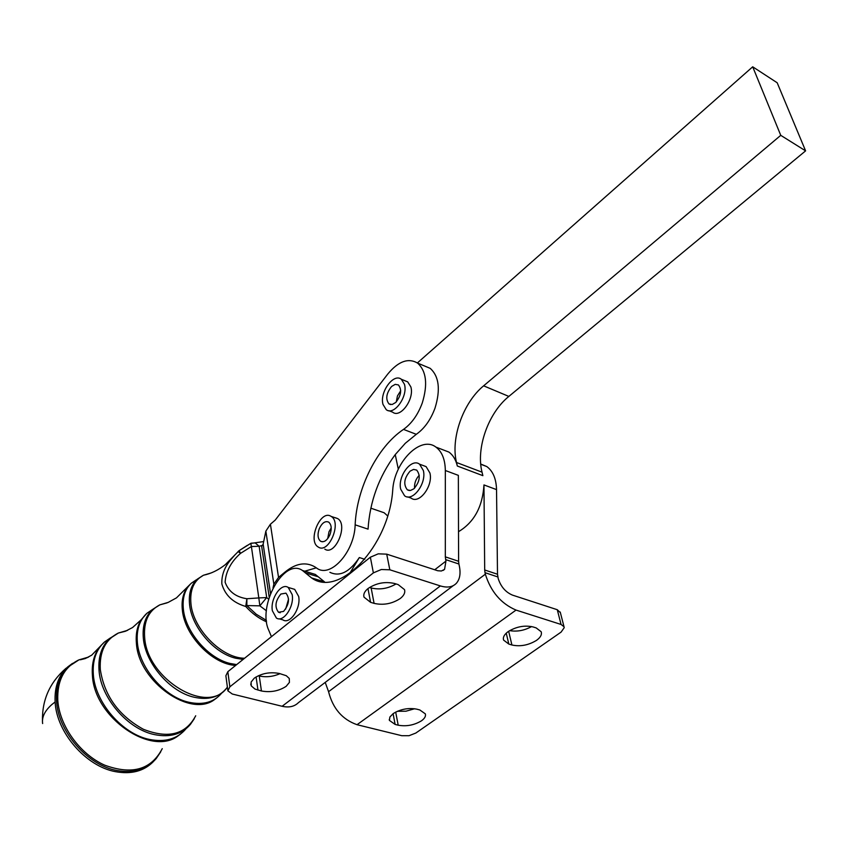 <?xml version="1.0" encoding="UTF-8"?>
<svg xmlns="http://www.w3.org/2000/svg" width="848" height="848" viewBox="0 0 848 848"><rect width="100%" height="100%" fill="white"/><g stroke="black" fill="none" stroke-linecap="round" stroke-linejoin="round"><path stroke-width="1.27" d="M292.062 588.586L294.701 589.371L298.676 596.483C301.082 608.355 289.899 624.828 282.893 619.877L279.056 618.786M292.168 594.554L288.214 587.441C281.176 582.459 270.088 598.858 272.356 610.74L276.384 618.033C283.359 622.983 294.542 606.458 292.168 594.554M283.571 611.397L278.547 612.267C274.508 607.041 275.282 600.967 280.847 594.045L285.935 593.155C289.952 598.402 289.168 604.486 283.571 611.397M288.564 599.112L285.638 609.118M271.445 636.668L268.805 630.371C257.092 605.928 284.038 557.422 302.46 570.481L311.555 577.912C339.179 598.285 389.211 546.144 392.741 489.826C394.384 461.948 420.746 435.268 435.925 447.108C441.999 451.634 445.136 459.436 445.327 470.502L445.317 556.85L445.931 561.122L444.585 569.326L441.384 571.001L437.706 570.736L386.709 554.147L378.229 553.839L370.364 557.21L227.836 671.701L225.875 675.75L227.794 690.208M445.592 559.585L458.895 564.005L458.598 561.281L445.317 556.85M458.514 531.685C474.127 522.326 482.618 506.733 483.964 484.929L484.696 569.983L497.5 574.244L498.179 578.442C500.744 586.551 505.482 592.105 512.415 595.095L557.274 609.712L560.401 612.691M370.364 557.21L373.374 572.877L381.293 569.517L389.826 569.792L386.709 554.147M453.245 585.661L298.464 702.621C294.415 706.607 288.956 707.826 282.108 706.278L232.299 694.024L227.879 690.834L229.85 686.816L227.836 671.701M286.168 686.318C278.875 691.078 270.629 692.636 261.438 690.982L254.994 689.074L251.294 685.926L251.103 682.068L254.252 678.188C261.619 673.312 269.971 671.733 279.321 673.471L286.285 675.708L289.253 678.453L289.433 682.364L286.168 686.318M258.311 675.75L259.265 675.994C266.166 677.467 273.098 676.693 280.063 673.662M400.33 598.455C392.2 603.797 383.455 605.44 374.085 603.373L370.576 602.324L364.015 597.151C363.188 594.278 364.534 591.395 368.064 588.512C376.289 583.021 385.162 581.357 394.691 583.519L398.2 584.622L404.517 589.625C405.397 592.593 403.998 595.529 400.33 598.455M369.537 587.463L371.148 587.961C379.692 589.985 387.992 588.65 396.027 583.943M269.198 597.162L261.672 546.377L263.156 544.14L265.859 531.113L270.417 524.223L275.208 520.11L387.833 373.968C398.348 361.29 408.259 357.665 417.545 363.071C426.385 371.053 427.954 384.367 422.251 403.023C417.894 414.789 411.651 423.576 403.51 429.395C377.328 446.907 356.658 488.119 355.153 524.827C354.559 551.645 330.699 578.325 316.982 568.308L314.735 566.793C305.693 561.705 295.931 563.348 285.447 571.722L278.536 577.414L273.851 584.166L273.024 587.865M424.35 365.912L430.18 368.339C439.063 376.321 440.674 389.582 435.013 408.121C430.678 419.824 424.445 428.558 416.294 434.314L405.344 443.239L395.242 454.592C378.897 476.671 369.834 501.518 368.053 529.141L355.153 524.827M329.883 572.294C339.73 577.043 349.546 572.135 359.34 557.549L349.694 573.439M497.818 576.937L485.003 572.676L484.696 569.983M325.219 682.407L328.568 691.692C332.819 708.462 342.306 719.464 357.029 724.701L516.04 610.083L561.058 624.457L557.274 609.712M357.029 724.701L401.793 735.704L409.033 735.704L415.817 733.054L561.1 632.099L564.206 627.7L564.015 626.725L561.058 624.457M416.739 709.151C408.386 707.635 400.532 709.119 393.175 713.603L389.879 717.026L389.412 720.408L395.126 724.425L398.2 725.199C406.436 726.651 414.184 725.188 421.467 720.811C424.7 718.479 425.993 716.168 425.336 713.868L419.813 709.956L416.739 709.151M414.672 708.737L405.991 711.196L397.341 711.292M533.063 626.937C524.605 625.05 516.284 626.608 508.122 631.633C504.231 634.527 502.726 637.346 503.606 640.102L508.821 644.067L511.916 644.999C520.259 646.801 528.452 645.254 536.519 640.367C540.547 637.442 542.095 634.569 541.172 631.739L536.159 627.902L533.063 626.937M531.601 626.555C524.382 630.53 517.068 631.887 509.659 630.626M153.318 761.674C143.884 771.192 131.292 774.521 115.529 771.68C86.008 766.465 56.456 732.418 55.131 701.964C54.389 686.922 58.607 675.22 67.798 666.867L72.525 663.369M80.443 659.765L85.15 658.589M413.866 488.819L410.421 490.494L407.337 489.837C403.192 484.409 404.114 478.177 410.082 471.138L413.559 469.421L416.697 470.089C420.809 475.548 419.866 481.791 413.866 488.819M419.251 475.272C415.849 478.919 414.28 483.222 414.555 488.204M423.057 465.478L426.109 466.623L429.904 472.972C433.349 485.777 419.241 504.56 411.163 498.126L407.697 496.896M423.353 470.545L419.569 464.185C411.418 457.697 397.436 476.417 400.712 489.232L404.591 495.794C412.658 502.239 426.767 483.381 423.353 470.545M329.925 534.77C327.148 540.515 324.031 542.678 320.576 541.247C317.703 538.724 317.279 534.505 319.314 528.601C322.081 522.845 325.208 520.683 328.695 522.124C331.547 524.647 331.96 528.855 329.925 534.77M331.218 527.922L328.992 531.77L327.72 538.597M335.31 517.715L337.652 518.584C348.581 524.615 335.204 556.362 324.805 549.144M330.89 516.241C320.343 509.436 307.326 541.077 318.201 547.002L318.318 547.077C328.685 554.295 342.083 522.453 331.186 516.421L330.89 516.241M395.751 402.45L392.168 404.507L388.999 403.934C385.363 399.122 386.232 393.292 391.606 386.455L395.221 384.356L398.433 384.939C402.047 389.794 401.157 395.624 395.751 402.45M400.712 390.748L397.458 395.931L396.26 401.941M405.1 380.805L407.697 381.865L410.835 386.858C414.683 398.889 400.373 418.647 392.635 412.16L388.872 410.686M404.432 384.271L401.327 379.268C393.525 372.749 379.342 392.433 383.02 404.475L386.232 409.658C393.949 416.145 408.27 396.323 404.432 384.271M262.594 545.391L259.138 546.26L255.206 542.921L251.103 543.197M268.593 599.144L266.696 597.575L258.82 597.925L259.848 605.843L266.696 597.575L259.138 546.26L251.4 546.547L250.775 543.367M238.087 551.55L240.535 553.352L239.157 550.617L247.425 545.296M239.157 550.617L238.5 551.158M266.41 610.793L259.848 605.843L246.832 605.567L246.895 598.741L258.82 597.925L251.4 546.547L240.535 553.352C231.048 561.789 225.897 571.414 225.102 582.205C228.557 591.533 235.818 597.045 246.895 598.741L245.74 606.468C233.02 602.727 225.049 595.222 221.847 583.943C221.466 575.114 224.572 566.877 231.186 559.224L235.129 554.656M266.59 621.86C259.022 618.574 252.068 613.443 245.74 606.468L246.832 605.567L256.191 614.206L266.42 620.418M485.003 572.676L485.353 574.191C490.844 591.724 501.073 603.681 516.04 610.083M480.721 464.036L486.773 466.548C492.964 471.075 496.218 478.76 496.536 489.614L497.5 574.244M321.371 581.569L321.71 581.007M378.028 510.655L384.102 512.743L387.631 515.891M309.361 572.601L315.308 574.425L324.551 581.898M304.782 571.192L316.283 567.842M442.02 449.44L448.868 452.058C452.97 454.973 455.789 459.627 457.337 466.018L482.872 475.664L482.035 472.166C475.834 448.242 488.331 412.902 508.853 396.419L805.6 150.859L777.181 82.765L752.706 66.801L417.375 362.955M398.316 469.22L395.242 454.592M805.6 150.859L780.754 135.341L483.625 385.829C463.114 402.62 450.489 438.374 456.51 462.499L457.337 466.018M780.754 135.341L752.706 66.801M445.327 470.502L458.355 475.368L458.598 561.281M458.895 564.005L459.234 565.531C460.888 573.28 459.923 579.205 456.351 583.307C452.62 587.134 447.288 588.003 440.356 585.926L389.826 569.792M373.374 572.877L229.85 686.816M259.265 675.994L261.438 690.982M371.148 587.961L374.085 603.373M403.51 429.395L416.294 434.314M359.34 557.549L364.81 559.298M395.687 712.076L398.2 725.199M508.652 631.262L511.916 644.999M42.633 723.556C41.711 717.122 44.796 710.783 51.887 704.518L55.131 701.964M160.77 751.752L156.212 758.557C146.831 769.486 133.698 773.461 116.801 770.482C87.365 765.256 57.897 731.294 56.562 700.925C55.809 685.937 60.007 674.266 69.165 665.934L77.719 660.422M78.959 659.882L87.768 657.476M110.452 637.887L104.452 642.042C96.131 649.674 92.421 660.433 93.322 674.33C94.955 702.462 122.451 734.22 149.619 739.467C165.212 742.466 177.274 738.968 185.829 728.973M194.277 718.722L190.429 724.372C182.013 734.22 170.109 737.654 154.707 734.644C127.889 729.407 100.7 697.989 99.025 670.206C98.114 656.469 101.749 645.847 109.943 638.321L117.628 633.371M118.434 633.021L126.49 630.817M152.64 609.405L146.863 613.316C139.507 620.142 136.348 629.852 137.376 642.455C139.295 667.959 164.438 697.077 188.956 702.282C203.032 705.271 213.855 702.303 221.445 693.388M227.391 687.145L226.278 688.576C218.816 697.342 208.142 700.236 194.266 697.257C170.109 692.063 145.284 663.306 143.333 638.152C142.284 625.718 145.379 616.146 152.608 609.426L159.424 605.048M159.912 604.836L166.971 602.896M196.365 579.799L191.288 583.233C184.885 589.243 182.246 597.893 183.369 609.182C185.511 632.004 208.205 658.366 230.031 663.454L236.677 664.599M243.132 659.415L235.596 658.207C214.12 653.13 191.754 627.138 189.592 604.677C188.457 593.568 191.023 585.067 197.308 579.163L203.244 575.347M203.52 575.23L209.403 573.587M211.11 572.962L203.488 575.23C193.863 580.414 189.687 589.954 190.959 603.882C193.238 629.364 221.805 658.186 244.584 658.249M235.659 665.415C212.509 664.408 184.588 635.544 182.362 610.094C181.44 601.571 182.808 594.437 186.465 588.682L190.461 584.028M168.381 602.324L159.869 604.847C148.591 610.708 143.524 621.563 144.648 637.378C147.033 679.873 208.788 715.903 227.381 687.071M216.59 698.042L215.201 699.028C191.606 718.818 138.531 682.036 136.411 643.335C135.574 634.018 137.196 626.131 141.256 619.697L145.835 614.291M147.838 612.659L149.513 611.525M127.635 630.318L118.381 633.032C105.396 639.583 99.364 651.73 100.297 669.464C104.336 695.742 118.699 715.67 143.376 729.269C168.275 739.064 185.723 734.569 195.708 715.776M180.348 734.209L178.589 735.47C151.898 757.264 94.011 717.62 92.411 675.167C91.669 665.118 93.524 656.543 97.986 649.441L101.357 645.052M105.311 641.459L108.046 639.604M88.637 657.03L78.906 659.882C64.141 667.111 57.102 680.562 57.781 700.225C59.402 725.708 79.85 754.105 104.59 765.119C132.023 775.22 151.251 769.73 162.254 748.657M485.353 574.191L328.568 691.692M506.245 633.159L508.821 644.067M393.08 713.666L395.126 724.425M483.964 484.929L496.536 489.614M314.926 579.672L314.799 578.898M263.156 544.14L270.501 593.483M273.851 584.166L265.859 531.113M270.417 524.223L278.536 577.414M285.447 571.722L286.221 571.955M456.51 462.499L482.035 472.166M508.853 396.419L483.625 385.829M282.108 706.278L440.356 585.926M434.706 569.782L445.931 561.122M367.979 588.586L370.576 602.324M256.085 676.927L257.972 690.113M318.223 576.788L305.354 572.845M294.701 589.371L288.214 587.441M278.547 612.267L280.211 612.744M417.545 363.071L430.18 368.339M263.696 541.554L250.605 543.462L239.147 550.649L225.345 564.62C218.318 570.142 211.025 573.683 203.488 575.23L191.288 583.233L176.458 597.882L168.116 602.44L159.869 604.847L152.608 609.426L146.863 613.316L141.256 619.697L132.585 627.52L125.334 631.283L118.381 633.032L104.452 642.042L91.648 655.207L85.542 658.44L78.906 659.882L65.847 668.425C49.799 682.428 41.997 699.95 42.464 720.991M407.337 489.837L409.266 490.536M426.109 466.623L419.569 464.185M320.576 541.247L322.272 541.787M388.999 403.934L390.642 404.581M407.697 381.865L401.327 379.268M337.652 518.584L331.186 516.421M503.352 639.021L503.606 640.102M389.243 719.517L389.412 720.408M560.221 612.023L564.015 626.725M370.83 508.175L384.102 512.743M443.165 570.418L444.585 569.326M363.76 595.815L364.015 597.151M250.764 683.923L250.913 684.972M486.773 466.548L480.742 464.248M448.868 452.058L435.925 447.108M324.466 581.845L311.555 577.912M315.308 574.425L302.46 570.481"/></g></svg>
